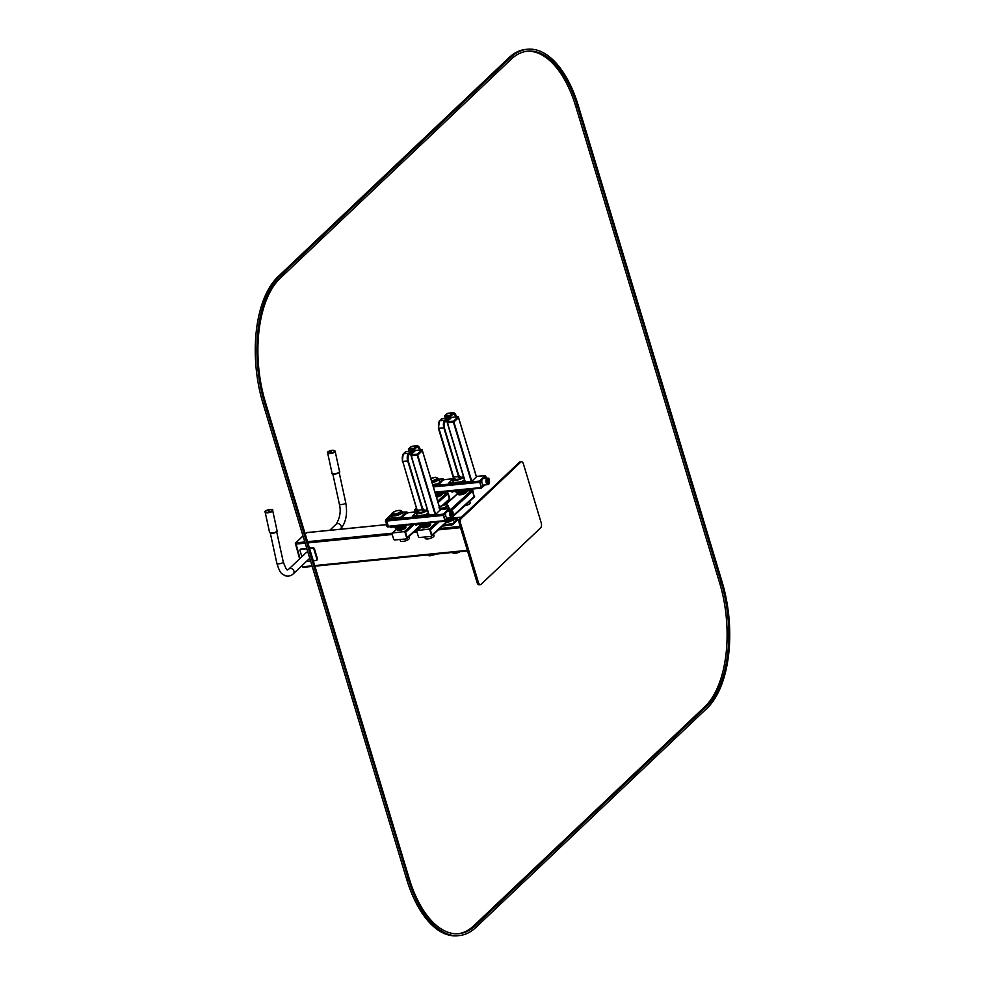 <?xml version="1.0" encoding="UTF-8"?>
<svg xmlns="http://www.w3.org/2000/svg" width="985" height="985" viewBox="0 0 985 985"><rect width="100%" height="100%" fill="white"/><g stroke="black" fill="none" stroke-linecap="round" stroke-linejoin="round"><path stroke-width="1.48" d="M540.605 527.898L481.111 584.327A3.841 1.933 -95.7 0 1 480.434 584.659A3.841 1.933 -95.7 0 1 478.402 582.406L460.635 523.577A3.841 1.933 -95.7 0 1 461.239 518.529L520.745 462.1A3.841 1.933 -95.7 0 1 521.41 461.768A3.841 1.933 -95.7 0 1 523.441 464.021L541.208 522.85A3.841 1.933 -95.7 0 1 540.605 527.898M480.434 584.659L479.116 584.794A3.841 1.933 -95.7 0 1 477.072 582.529L459.318 523.712A3.841 1.933 -95.7 0 1 459.921 518.652L519.415 462.236A3.841 1.933 -95.7 0 1 520.092 461.903L521.41 461.768M306.039 533.094L305.153 533.87M302.998 535.914L295.328 543.191L299.637 558.84M301.742 565.833L302.543 566.917M312.196 566.387L303.011 567.372L302.112 565.488M299.994 558.495L295.808 542.846L303.023 536M305.178 533.956L306.901 532.626M331.514 451.499L330.837 451.795L331.514 451.499M332.782 473.625A3.263 1.17 -12.3 0 0 336.119 473.871A3.263 1.17 -12.3 0 0 339.062 472.258M268.622 511.129L269.299 510.833L268.622 511.129M270.309 532.86A3.263 1.17 -12.3 0 0 271.971 533.304A3.263 1.17 -12.3 0 0 276.576 531.506M309.573 548.534L312.59 548.239A1.157 0.923 46.5 0 1 313.895 549.187L316.961 559.308A1.157 0.923 46.5 0 1 316.284 560.453L313.267 560.76M309.45 548.128L313.095 547.771A1.157 0.923 46.5 0 1 314.4 548.719L317.453 558.84A1.157 0.923 46.5 0 1 316.948 559.948M310.583 561.019L306.384 561.438M301.878 556.71L300.031 550.566A1.157 0.923 46.5 0 1 300.708 549.421L306.889 548.805M300.536 549.458A1.157 0.923 46.5 0 1 301.201 548.953L306.766 548.399M427.49 554.949A5.085 1.601 -16.8 0 0 433.314 554.358M452.263 552.474A5.085 1.601 -16.8 0 0 458.087 551.895M442.45 526.113L453.014 524.636L457.705 519.723M443.767 524.894L452.706 523.589L457.606 518.812L453.186 519.046M451.856 517.975A5.085 1.601 163.2 0 1 452.398 518.442A5.085 1.601 163.2 0 1 447.362 521.619A5.085 1.601 163.2 0 0 452.398 518.442L452.398 518.442A5.085 1.601 163.2 0 0 451.856 517.975M417.677 528.588L419.487 528.403M419.007 527.369L420.804 527.197M414.389 524.279L405.561 532.343L407.137 537.576L405.561 532.343A0.96 0.763 -132.4 0 0 404.478 531.543L392.621 532.983A0.96 0.763 -132.4 0 0 392.067 533.919L393.643 539.164A0.96 0.763 -132.4 0 0 394.726 539.965L406.152 538.918A0.96 0.763 -132.4 0 0 406.706 537.97L405.13 532.737A0.96 0.763 -132.4 0 0 404.047 531.937M441.662 493.091L447.104 492.586A0.96 0.763 47.6 0 1 448.187 493.387L449.763 498.632L447.756 493.781A0.96 0.763 -132.4 0 0 446.673 492.98A0.96 0.763 47.6 0 1 447.756 493.781L449.332 499.026A0.96 0.763 47.6 0 1 449.172 499.801A0.96 0.763 -132.4 0 0 449.332 499.026L442.253 505.502M447.104 492.586L441.428 493.46L446.673 492.98L437.672 501.217M397.14 528.846L393.052 532.589A0.96 0.763 -132.4 0 0 392.498 532.996M406.706 538.512A0.96 0.763 -132.4 0 0 407.137 537.576L406.706 537.97M400.033 539.472L400.452 540.863A4.605 1.453 -16.8 0 0 401.486 541.418A4.605 1.453 -16.8 0 0 408.713 539.226A4.605 1.453 -16.8 0 0 409.28 538.192L408.812 536.677M401.56 541.418A4.457 1.404 -16.8 0 0 401.621 541.43A4.457 1.404 -16.8 0 0 408.615 539.324A4.457 1.404 -16.8 0 0 408.664 539.275M398.617 529.056A2.955 0.923 -16.8 0 0 398.9 529.376A2.955 0.923 -16.8 0 0 401.732 529.154A2.955 0.923 -16.8 0 0 404.207 527.763A2.955 0.923 -16.8 0 0 404.269 527.344M397.398 528.933A4.42 1.391 -16.8 0 0 397.337 529.031A4.42 1.391 -16.8 0 0 401.868 529.585A4.42 1.391 -16.8 0 0 405.315 526.618A4.42 1.391 -16.8 0 0 405.217 526.581M397.287 529.13A4.605 1.453 -16.8 0 0 397.214 529.24A4.605 1.453 -16.8 0 0 397.103 529.77A4.605 1.453 -16.8 0 0 401.929 529.819A4.605 1.453 -16.8 0 0 405.931 527.11A4.605 1.453 -16.8 0 0 405.537 526.729A4.605 1.453 -16.8 0 0 405.426 526.679M416.754 511.449A4.605 1.453 163.2 0 1 414.476 510.883A4.605 1.453 163.2 0 1 414.476 510.575A4.519 1.416 -16.8 0 0 416.95 511.129M436.22 496.428A2.955 0.923 -16.8 0 0 440.381 494.716A2.955 0.923 -16.8 0 0 440.43 494.298M436.38 496.933A4.42 1.391 -16.8 0 0 440.824 495.295A4.42 1.391 -16.8 0 0 441.489 493.571A4.42 1.391 -16.8 0 0 441.379 493.522M436.441 497.166A4.605 1.453 -16.8 0 0 442.093 494.051A4.605 1.453 -16.8 0 0 441.711 493.67A4.605 1.453 -16.8 0 0 441.588 493.62M449.763 498.632A0.96 0.763 47.6 0 1 449.332 499.555M392.621 532.983L393.052 532.589A0.96 0.763 -132.4 0 0 392.658 532.75L392.227 533.144M405.13 532.737L405.561 532.343A0.96 0.763 -132.4 0 0 404.478 531.543L412.198 524.5M420.78 525.756L406.977 538.364A0.96 0.763 -132.4 0 0 407.137 537.576L420.386 525.485M439.162 521.804L430.334 529.868L431.91 535.114L430.334 529.868A0.96 0.763 -132.4 0 0 429.251 529.08L417.381 530.509A0.96 0.763 -132.4 0 0 416.827 531.457L418.416 536.69A0.96 0.763 -132.4 0 0 419.499 537.49L430.925 536.456A0.96 0.763 -132.4 0 0 431.479 535.508L429.903 530.262A0.96 0.763 -132.4 0 0 428.82 529.462M466.434 490.616L471.877 490.124A0.96 0.763 47.6 0 1 472.96 490.924L474.105 496.551L472.529 491.318A0.96 0.763 -132.4 0 0 471.446 490.518A0.96 0.763 47.6 0 1 472.529 491.318L474.105 496.551A0.96 0.763 47.6 0 1 473.945 497.327A0.96 0.763 -132.4 0 0 474.105 496.551L453.445 515.426M471.877 490.124L466.2 490.986L471.446 490.518L450.059 510.058M421.912 526.372L417.812 530.115A0.96 0.763 -132.4 0 0 417.271 530.521M431.479 536.037A0.96 0.763 -132.4 0 0 431.91 535.114L431.479 535.508M424.806 537.01L425.224 538.389A4.605 1.453 -16.8 0 0 426.259 538.943A4.605 1.453 -16.8 0 0 433.486 536.763A4.605 1.453 -16.8 0 0 434.04 535.729L433.585 534.202M426.32 538.955A4.457 1.404 -16.8 0 0 426.394 538.955A4.457 1.404 -16.8 0 0 433.388 536.85A4.457 1.404 -16.8 0 0 433.437 536.8M423.39 526.581A2.955 0.923 -16.8 0 0 423.661 526.901A2.955 0.923 -16.8 0 0 426.505 526.679A2.955 0.923 -16.8 0 0 428.98 525.3A2.955 0.923 -16.8 0 0 429.041 524.87M422.171 526.458A4.42 1.391 -16.8 0 0 422.109 526.556A4.42 1.391 -16.8 0 0 426.628 527.123A4.42 1.391 -16.8 0 0 430.088 524.143A4.42 1.391 -16.8 0 0 429.977 524.106M422.06 526.655A4.605 1.453 -16.8 0 0 421.986 526.766A4.605 1.453 -16.8 0 0 421.875 527.295A4.605 1.453 -16.8 0 0 426.702 527.357A4.605 1.453 -16.8 0 0 430.691 524.636A4.605 1.453 -16.8 0 0 430.31 524.254A4.605 1.453 -16.8 0 0 430.186 524.205M448.655 507.706A4.999 1.564 163.2 0 1 448.778 507.755A4.999 1.564 163.2 0 1 449.172 508.58M447.892 505.49A4.605 1.453 163.2 0 1 448.064 505.748L448.828 508.285A4.605 1.453 163.2 0 1 448.815 508.617M448.064 505.748A4.605 1.453 163.2 0 1 445.158 508.088A4.605 1.453 163.2 0 1 440 508.913M449.702 508.592A5.381 1.687 163.2 0 1 449.776 508.752A5.381 1.687 163.2 0 1 449.776 509.11L450.453 511.35M448.975 507.866A5.381 1.687 163.2 0 1 449.222 507.964A5.381 1.687 163.2 0 1 449.677 508.408A5.381 1.687 163.2 0 1 449.652 508.826M464.723 505.748A4.605 1.453 -16.8 0 0 469.66 503.704A4.605 1.453 -16.8 0 0 470.214 502.67L469.759 501.156M464.674 505.798A4.457 1.404 -16.8 0 0 469.55 503.791A4.457 1.404 -16.8 0 0 469.599 503.754M459.552 493.522A2.955 0.923 -16.8 0 0 459.835 493.854A2.955 0.923 -16.8 0 0 462.667 493.633A2.955 0.923 -16.8 0 0 465.154 492.241A2.955 0.923 -16.8 0 0 465.203 491.823M458.345 493.411A4.42 1.391 -16.8 0 0 458.284 493.51A4.42 1.391 -16.8 0 0 462.802 494.064A4.42 1.391 -16.8 0 0 466.262 491.096A4.42 1.391 -16.8 0 0 466.151 491.047M458.222 493.608A4.605 1.453 -16.8 0 0 458.148 493.719A4.605 1.453 -16.8 0 0 458.037 494.248A4.605 1.453 -16.8 0 0 462.876 494.298A4.605 1.453 -16.8 0 0 466.865 491.577A4.605 1.453 -16.8 0 0 466.484 491.195A4.605 1.453 -16.8 0 0 466.361 491.146M474.536 496.157A0.96 0.763 47.6 0 1 474.105 497.08M417.381 530.509L417.812 530.115A0.96 0.763 -132.4 0 0 417.431 530.275L417 530.669M429.903 530.262L430.334 529.868A0.96 0.763 -132.4 0 0 429.251 529.08L436.958 522.025M445.946 512.545L443.496 515.081L445.183 520.437L447.633 518.122A3.263 1.638 84.3 0 1 445.626 515.044A3.263 1.638 84.3 0 1 446.956 511.634L451.105 511.301A3.177 1.601 84.3 0 0 449.813 514.626A3.177 1.601 84.3 0 0 451.733 517.63L431.738 535.889A0.96 0.763 -132.4 0 0 431.91 535.114L450.933 517.728M484.891 484.94L481.431 488.141L479.486 481.086L485.445 475.509L486.615 478.304M486.208 478.341L485.519 476.272L483.069 478.587M482.121 479.486L479.67 482.034L481.345 487.378L483.795 485.076M447.325 422.799L465.166 482.096L471.803 481.357L476.395 476.851M465.166 482.096L447.252 422.75L453.888 422.011L458.481 417.505M483.561 485.076L481.431 487.07L479.855 482.305L481.985 479.843M483.327 478.562L485.433 476.592L486.097 478.341M463.369 476.124L462.827 476.629A6.723 3.386 -95.7 0 1 461.657 477.208A6.723 3.386 -95.7 0 1 458.099 473.268L444.654 428.758A5.762 2.893 -95.7 0 1 445.552 421.174L452.164 414.907A5.762 2.893 -95.7 0 1 453.174 414.402A5.762 2.893 -95.7 0 1 455.883 416.852M443.767 423.525A5.762 2.893 -95.7 0 1 444.9 421.235L451.512 414.968A5.762 2.893 -95.7 0 1 452.521 414.476A5.762 2.893 -95.7 0 1 452.854 414.476M461.325 477.208A6.723 3.386 -95.7 0 1 460.992 477.282A6.723 3.386 -95.7 0 1 458.69 475.952M446.981 421.875L447.449 422.799L453.888 422.011L458.517 417.628L458.087 416.63L451.647 417.418L447.018 421.802L453.629 421.137L458.296 416.68M479.486 481.086L432.994 485.728L438.534 484.743L443.213 479.83L452.632 478.858M432.674 484.669L438.214 483.697L443.127 478.919L438.707 479.166M437.919 478.55A5.085 1.601 163.2 0 0 437.365 478.082A5.085 1.601 163.2 0 1 437.919 478.55A5.085 1.601 163.2 0 1 431.861 481.96A5.085 1.601 163.2 0 0 437.919 478.55L437.919 478.562M452.509 479.399L449.111 482.613L449.616 482.982L461.497 481.8L464.477 479.818M449.431 483.66L461.817 482.847L464.797 480.865M453.445 479.473A5.085 1.601 163.2 0 1 452.94 479.03A5.085 1.601 163.2 0 1 453.137 478.328A5.085 1.601 163.2 0 0 452.94 479.03L452.94 479.03A5.085 1.601 163.2 0 0 453.445 479.473A5.085 1.601 163.2 0 0 457.619 479.264A5.085 1.601 163.2 0 1 453.445 479.473M441.649 492.118L439.47 493.35L435.419 493.756M435.863 495.221A5.085 1.601 -16.8 0 0 441.92 492.118M466.422 489.644L464.243 490.875L451.856 491.687M457.114 492.537A5.085 1.601 -16.8 0 0 462.285 492.352A5.085 1.601 -16.8 0 0 466.693 489.644M463.492 476.568L461.312 478.636A3.841 1.933 -95.7 0 1 460.635 478.969A3.841 1.933 -95.7 0 1 458.604 476.715L443.853 427.835A5.762 2.893 -95.7 0 1 444.752 420.25L452.189 413.195A5.762 2.893 -95.7 0 1 453.198 412.703A5.762 2.893 -95.7 0 1 456.24 416.089L456.461 416.79M447.227 416.335L448.138 415.498L444.998 415.805L444.604 416.606L444.998 415.805L444.604 416.606L447.116 416.347M444.752 420.25L439.79 420.743L442.031 418.637L445.245 418.502L447.387 416.458M442.031 418.637L441.292 419.745L442.24 418.613M455.661 416.36L455.993 416.323A5.184 2.61 84.3 0 0 453.248 413.281A5.184 2.61 84.3 0 0 452.349 413.725L444.912 420.78A5.184 2.61 84.3 0 0 444.1 427.601L458.85 476.481A3.263 1.638 84.3 0 0 460.586 478.39A3.263 1.638 84.3 0 0 461.152 478.107L463.332 476.038M460.241 478.353A3.263 1.638 84.3 0 0 460.488 478.181L461.497 477.22M454.885 415.214A5.184 2.61 84.3 0 0 452.928 413.355M445.417 417.96L444.912 416.569M452.189 413.195L447.227 413.7L444.604 416.606M487.279 478.254C489.2 477.454 489.717 479.424 488.831 484.127L487.907 484.583A3.177 1.601 84.3 0 1 485.987 481.579A3.177 1.601 84.3 0 1 487.279 478.254L483.13 478.575A3.263 1.638 84.3 0 0 481.8 481.997A3.263 1.638 84.3 0 0 483.77 485.076L487.907 484.583A3.177 1.601 84.3 0 0 488.449 484.312M489.003 480.754A1.441 0.726 84.3 0 0 488.24 479.904A1.441 0.726 84.3 0 0 487.661 481.406A1.441 0.726 84.3 0 0 488.535 482.773A1.441 0.726 84.3 0 0 489.003 480.754M448.717 517.999L445.257 521.2L443.164 515.401L443.324 514.133L449.098 508.654L449.776 509.134M445.072 521.151L388.287 526.889L386.342 519.821L391.562 514.872L385.517 519.908L391.304 514.416M450.034 511.387L449.345 509.331L446.894 511.634M411.151 455.846L428.992 515.143L435.641 514.404L440.233 509.898M428.992 515.143L411.077 455.809L417.726 455.07L422.319 450.551M447.399 518.122L445.06 519.895L443.681 515.352L445.811 512.889M447.153 511.621L449.271 509.639L449.936 511.4M427.194 509.183L426.665 509.688A6.723 3.386 -95.7 0 1 425.483 510.267A6.723 3.386 -95.7 0 1 421.925 506.315L408.492 461.805A5.762 2.893 -95.7 0 1 409.391 454.22L416.002 447.953A5.762 2.893 -95.7 0 1 417.012 447.461A5.762 2.893 -95.7 0 1 419.721 449.899M407.593 456.572A5.762 2.893 -95.7 0 1 408.726 454.294L415.338 448.015A5.762 2.893 -95.7 0 1 416.347 447.522A5.762 2.893 -95.7 0 1 416.68 447.522M425.151 510.267A6.723 3.386 -95.7 0 1 424.831 510.329A6.723 3.386 -95.7 0 1 422.528 508.999M388.459 526.803L386.342 519.821L443.324 514.133M388.102 526.84L386.945 526.409L385.517 519.908M410.819 454.935L411.287 455.846L417.726 455.07L422.356 450.674L421.925 449.677L415.485 450.465L410.856 454.848L417.455 454.196L422.122 449.726M388.496 519.181L400.883 518.369L407.051 512.889L416.458 511.904M391.562 514.921L388.065 518.369L400.563 517.322L406.953 511.978L402.533 512.212M392.498 515.007A5.085 1.601 163.2 0 1 392.005 514.552A5.085 1.601 163.2 0 1 392.202 513.85A5.085 1.601 163.2 0 0 392.005 514.552L392.005 514.552A5.085 1.601 163.2 0 0 392.498 515.007A5.085 1.601 163.2 0 0 398.223 514.318A5.085 1.601 163.2 0 0 401.745 511.609A5.085 1.601 163.2 0 1 398.223 514.318A5.085 1.601 163.2 0 1 392.498 515.007M416.335 512.459L412.949 515.66L413.441 516.042L425.335 514.847L428.315 512.865M413.269 516.719L425.643 515.894L428.623 513.911M417.271 512.532A5.085 1.601 163.2 0 1 416.778 512.077A5.085 1.601 163.2 0 1 416.975 511.375A5.085 1.601 163.2 0 0 416.778 512.077L416.778 512.077A5.085 1.601 163.2 0 0 417.271 512.532A5.085 1.601 163.2 0 0 421.457 512.323A5.085 1.601 163.2 0 1 417.271 512.532M405.488 525.165L403.296 526.396L390.922 527.209M396.167 528.058A5.085 1.601 -16.8 0 0 401.338 527.874A5.085 1.601 -16.8 0 0 405.758 525.165M430.26 522.69L428.069 523.921L415.682 524.746M420.94 525.596A5.085 1.601 -16.8 0 0 426.111 525.399A5.085 1.601 -16.8 0 0 430.531 522.703M427.33 509.614L425.138 511.683A3.841 1.933 -95.7 0 1 424.473 512.015A3.841 1.933 -95.7 0 1 422.442 509.762L407.679 460.894A5.762 2.893 -95.7 0 1 408.578 453.309L416.015 446.254A5.762 2.893 -95.7 0 1 417.024 445.762A5.762 2.893 -95.7 0 1 420.078 449.135L420.287 449.849M411.053 449.394L411.964 448.544L408.837 448.864L408.43 449.665L408.837 448.864L408.43 449.665L410.942 449.406M408.578 453.309L403.628 453.802L405.857 451.684L409.07 451.549L411.213 449.517M405.857 451.684L405.13 452.792L406.066 451.659M419.487 449.406L419.832 449.369A5.184 2.61 84.3 0 0 417.086 446.328A5.184 2.61 84.3 0 0 416.175 446.771L408.738 453.826A5.184 2.61 84.3 0 0 407.925 460.66L422.688 509.528A3.263 1.638 84.3 0 0 424.412 511.449A3.263 1.638 84.3 0 0 424.991 511.166L427.17 509.097M424.079 511.412A3.263 1.638 84.3 0 0 424.326 511.227L425.323 510.279M418.711 448.273A5.184 2.61 84.3 0 0 416.754 446.402M409.243 451.007L408.738 449.616M416.015 446.254L411.065 446.747L408.43 449.665M452.841 513.801A1.441 0.726 84.3 0 0 452.078 512.951A1.441 0.726 84.3 0 0 451.499 514.465A1.441 0.726 84.3 0 0 452.361 515.82A1.441 0.726 84.3 0 0 452.841 513.801M414.525 510.686A4.519 1.416 -16.8 0 0 414.537 510.772A4.519 1.416 -16.8 0 0 416.864 511.313M439.95 508.765A4.519 1.416 -16.8 0 0 445.023 508.014A4.519 1.416 -16.8 0 0 447.953 505.687A4.519 1.416 -16.8 0 0 447.916 505.613M527.443 49.25L525.793 49.41A96.013 48.302 84.3 0 0 508.974 57.684L277.918 276.797A96.013 48.302 84.3 0 0 262.946 403.247L406.706 879.396A96.013 48.302 84.3 0 0 457.557 935.75L459.207 935.59A96.013 48.302 84.3 0 0 476.026 927.316L707.082 708.203A96.013 48.302 84.3 0 0 722.054 581.753L578.293 105.604A96.013 48.302 84.3 0 0 527.443 49.25A96.013 48.302 84.3 0 0 510.624 57.524L279.568 276.625A96.013 48.302 84.3 0 0 264.596 403.087L408.356 879.223A96.013 48.302 84.3 0 0 459.207 935.59M280.097 278.373L511.153 59.272A94.092 47.342 -95.7 0 1 527.628 51.158A94.092 47.342 -95.7 0 1 577.469 106.392L721.229 582.541A94.092 47.342 -95.7 0 1 706.553 706.454L475.496 925.568A94.092 47.342 -95.7 0 1 459.022 933.669A94.092 47.342 -95.7 0 1 409.181 878.448L265.421 402.299A94.092 47.342 -95.7 0 1 280.097 278.373M526.803 51.257A94.092 47.342 -95.7 0 1 575.819 106.552L719.579 582.701A94.092 47.342 -95.7 0 1 704.903 706.627L473.847 925.728A94.092 47.342 -95.7 0 1 458.197 933.743M520.745 462.1L519.415 462.236M461.239 518.529L459.921 518.652M460.635 523.577L459.318 523.712M478.402 582.406L477.072 582.529M460.512 527.664L438.325 529.868M417 531.998L413.552 532.343M392.227 534.473L307.874 542.895M305.19 543.166L295.66 544.114M467.358 550.356L314.72 565.587M312.036 565.858L302.506 566.806M460.143 526.446L439.864 528.477M416.914 530.767L415.091 530.94M392.153 533.23L307.505 541.676M304.821 541.947L295.808 542.846M461.448 517.199L452.521 518.098M386.428 524.685L306.544 532.663M467.518 550.886L314.88 566.116M340.354 529.216L340.65 528.945A3.263 2.623 -133.5 0 0 340.933 525.608A3.263 2.623 -133.5 0 0 337.756 523.589A3.263 2.623 -133.5 0 0 336.156 524.205L329.753 530.275M340.65 528.945C346.018 522.456 347.705 513.665 345.698 502.535A3.263 1.17 167.7 0 1 344.307 503.877A3.263 1.17 167.7 0 1 341.106 504.566A3.263 1.17 167.7 0 1 339.32 503.926C341.13 510.969 340.084 517.728 336.156 524.205M332.807 450.28A3.46 1.231 -12.3 0 0 327.919 452.41A3.46 1.231 -12.3 0 0 333.176 452.386A3.46 1.231 -12.3 0 0 332.807 450.28M327.968 452.09A3.841 1.367 -12.3 0 0 327.623 452.854A3.841 1.367 -12.3 0 0 331.674 453.383A3.841 1.367 -12.3 0 0 335.134 451.228A3.841 1.367 -12.3 0 0 334.494 450.674M332.007 473.022A3.841 1.367 -12.3 0 0 336.057 473.539A3.841 1.367 -12.3 0 0 339.517 471.384L335.134 451.228L332.893 450.243C328.547 451.093 326.798 451.967 327.623 452.854L332.007 473.022C330.258 475.41 341.635 473.059 339.517 471.384M267.317 512.348A3.46 1.231 -12.3 0 0 272.205 510.218A3.46 1.231 -12.3 0 0 266.96 510.242A3.46 1.231 -12.3 0 0 267.317 512.348M265.494 511.338A3.841 1.367 -12.3 0 0 265.15 512.101A3.841 1.367 -12.3 0 0 267.231 512.853A3.841 1.367 -12.3 0 0 271.01 512.052A3.841 1.367 -12.3 0 0 272.66 510.476A3.841 1.367 -12.3 0 0 272.02 509.922M271.614 533.02A3.841 1.367 -12.3 0 0 275.394 532.208A3.841 1.367 -12.3 0 0 277.044 530.632L272.66 510.476C274.372 508.211 262.687 510.747 265.15 512.101L269.533 532.257A3.841 1.367 -12.3 0 0 271.614 533.02M306.655 552.179L288.888 569.022A3.263 2.623 46.5 0 1 290.489 568.419A3.263 2.623 46.5 0 1 293.665 570.438A3.263 2.623 46.5 0 1 293.382 573.762L309.746 558.249M276.686 531.715L283.224 561.782A3.263 1.17 167.7 0 1 280.282 563.617A3.263 1.17 167.7 0 1 276.834 563.174C280.54 575.105 281.907 573.356 285.121 575.72C288.273 576.619 291.031 575.966 293.382 573.762M428.106 555.232A4.703 1.477 -16.8 0 0 434.176 554.272M435.333 554.161L429.485 555.811L427.773 555.183A4.703 1.477 -16.8 0 0 434.717 554.223M428.34 555.466A4.322 1.354 -16.8 0 0 435.259 554.173M427.835 554.912A5.664 1.773 -16.8 0 0 431.381 554.555M452.878 552.77A4.703 1.477 -16.8 0 0 458.936 551.809M452.583 552.72A4.703 1.477 -16.8 0 0 459.478 551.748M453.112 553.004A4.322 1.354 -16.8 0 0 460.032 551.698M452.608 552.437A5.664 1.773 -16.8 0 0 456.154 552.08M457.816 520.092L457.496 519.046M451.536 525.202L451.216 524.155M453.014 524.636L452.706 523.589M451.893 518.122A4.703 1.477 163.2 0 1 451.93 518.208A4.703 1.477 163.2 0 1 448.175 520.88M451.635 517.716A4.703 1.477 163.2 0 1 451.881 518.024A4.703 1.477 163.2 0 1 448.507 520.572M451.425 517.913A4.322 1.354 163.2 0 1 449.591 519.587M451.783 517.827L453.112 518.799A5.664 1.773 163.2 0 1 446.291 522.604M448.187 493.387L438.091 502.621M472.96 490.924L450.613 511.338M458.087 493.313L445.589 504.726M481.246 488.104L435.099 492.709M480.914 487.587L434.939 492.168M479.338 482.342L433.363 486.935M485.273 475.595L476.346 476.481M465.363 482.145L447.19 421.925M471.31 481.542L453.137 421.334M471.803 481.357L453.629 421.137M476.432 476.974L458.259 416.754M452.164 414.907L451.512 414.968M445.552 421.174L444.9 421.235M447.288 422.676L447.055 421.925M443.324 480.2L443.004 479.153M437.044 485.322L436.724 484.275M438.534 484.743L438.214 483.697M437.414 478.23A4.703 1.477 163.2 0 1 437.438 478.316A4.703 1.477 163.2 0 1 431.713 481.493M436.737 477.663A4.703 1.477 163.2 0 1 437.389 478.144A4.703 1.477 163.2 0 1 431.664 481.308M430.802 478.451A4.322 1.354 163.2 0 1 436.921 477.91A4.322 1.354 163.2 0 1 431.516 480.84M437.303 477.947L438.62 478.907A5.664 1.773 163.2 0 1 432.07 482.662M449.923 484.029L449.616 482.982M461.817 482.847L461.497 481.8M463.307 482.281L462.987 481.234M454.504 479.153A4.703 1.477 163.2 0 1 453.666 478.981A4.703 1.477 163.2 0 1 453.211 478.562A4.703 1.477 163.2 0 1 453.186 478.476M454.245 478.956A4.703 1.477 163.2 0 1 453.617 478.808A4.703 1.477 163.2 0 1 453.149 478.39A4.703 1.477 163.2 0 1 453.371 477.7M460.66 478.969A5.664 1.773 163.2 0 1 453.1 480.224A5.664 1.773 163.2 0 1 452.546 479.72L453.125 478.181M464.034 478.538L463.442 476.605A5.664 1.773 163.2 0 1 461.3 478.648M439.175 492.365L439.47 493.35M435.924 495.455A4.703 1.477 -16.8 0 0 441.502 492.894M435.986 495.627A4.703 1.477 -16.8 0 0 441.723 492.697M436.047 495.849A4.322 1.354 -16.8 0 0 441.44 493.214M435.764 494.889A5.664 1.773 -16.8 0 0 441.957 492.081M463.947 489.89L464.243 490.875M452.053 491.072L452.349 492.057M457.89 492.956A4.703 1.477 -16.8 0 0 462.359 492.586A4.703 1.477 -16.8 0 0 466.274 490.419M457.594 492.906A4.703 1.477 -16.8 0 0 462.408 492.759A4.703 1.477 -16.8 0 0 466.496 490.222M458.123 493.19A4.322 1.354 -16.8 0 0 462.482 492.992A4.322 1.354 -16.8 0 0 466.213 490.739M456.166 491.675L456.24 491.934A5.664 1.773 -16.8 0 0 460.894 492.34A5.664 1.773 -16.8 0 0 466.73 489.619M460.635 478.969L455.686 479.461A3.841 1.933 -95.7 0 1 453.654 477.208L438.891 428.34A5.762 2.893 -95.7 0 1 439.79 420.743A0.96 0.776 -133.5 0 0 439.396 420.927L438.485 428.019M458.604 476.715L453.235 476.9M444.629 415.965L446.833 413.872A0.96 0.776 -133.5 0 1 447.227 413.7A5.762 2.893 -95.7 0 1 448.237 413.195L446.833 413.872A0.96 0.776 -133.5 0 0 446.636 414.254M443.853 427.835L438.387 428.216L453.149 477.097L455.686 479.461M460.488 478.181L461.152 478.107M488.991 483.352A2.216 1.12 84.3 0 0 488.905 479.547A2.216 1.12 84.3 0 0 487.255 481.111A2.216 1.12 84.3 0 0 488.991 483.352M444.752 520.634L386.945 526.409M443.164 515.401L385.369 521.163M449.098 508.654L440.184 509.54M429.201 515.192L411.016 454.971M435.148 514.601L416.963 454.38M435.641 514.404L417.455 454.196M440.27 510.021L422.085 449.8M416.002 447.953L415.338 448.015M409.391 454.22L408.726 454.294M411.114 455.723L410.893 454.971M407.162 513.259L406.842 512.212M388.989 519.551L388.669 518.504M400.883 518.369L400.563 517.322M402.36 517.802L402.052 516.756M401.24 511.289A4.703 1.477 163.2 0 1 401.277 511.375A4.703 1.477 163.2 0 1 398.014 513.875A4.703 1.477 163.2 0 1 392.719 514.502A4.703 1.477 163.2 0 1 392.264 514.084A4.703 1.477 163.2 0 1 392.252 513.998M400.575 510.71A4.703 1.477 163.2 0 1 401.227 511.19A4.703 1.477 163.2 0 1 397.965 513.69A4.703 1.477 163.2 0 1 392.67 514.33A4.703 1.477 163.2 0 1 392.215 513.911A4.703 1.477 163.2 0 1 392.486 513.148M392.892 513.838A4.322 1.354 163.2 0 1 396.856 510.735A4.322 1.354 163.2 0 1 400.082 512.052A4.322 1.354 163.2 0 1 392.892 513.838M401.129 510.993L402.459 511.966A5.664 1.773 163.2 0 1 398.531 514.97A5.664 1.773 163.2 0 1 392.165 515.746A5.664 1.773 163.2 0 1 391.611 515.241L392.178 513.702M413.762 517.088L413.441 516.042M425.643 515.894L425.335 514.847M427.133 515.327L426.813 514.281M418.329 512.212A4.703 1.477 163.2 0 1 417.492 512.04A4.703 1.477 163.2 0 1 417.037 511.621A4.703 1.477 163.2 0 1 417.024 511.523M418.083 512.015A4.703 1.477 163.2 0 1 417.443 511.868A4.703 1.477 163.2 0 1 416.987 511.449A4.703 1.477 163.2 0 1 417.197 510.747M422.442 509.762L417.48 510.255A3.841 1.933 -95.7 0 0 419.512 512.508L424.473 512.015A5.664 1.773 163.2 0 1 416.938 513.271A5.664 1.773 163.2 0 1 416.384 512.766L416.95 511.227M427.256 509.688A5.664 1.773 163.2 0 1 425.126 511.695M403 525.411L403.296 526.396M391.119 526.606L391.414 527.591M396.955 528.477A4.703 1.477 -16.8 0 0 401.412 528.108A4.703 1.477 -16.8 0 0 405.327 525.953M396.66 528.428A4.703 1.477 -16.8 0 0 401.461 528.28A4.703 1.477 -16.8 0 0 405.549 525.744M397.189 528.711A4.322 1.354 -16.8 0 0 401.535 528.514A4.322 1.354 -16.8 0 0 405.266 526.273M395.219 527.209L395.305 527.455A5.664 1.773 -16.8 0 0 399.947 527.861A5.664 1.773 -16.8 0 0 405.783 525.14M427.773 522.949L428.069 523.921M415.892 524.131L416.187 525.116M421.728 526.002A4.703 1.477 -16.8 0 0 426.185 525.633A4.703 1.477 -16.8 0 0 430.1 523.478M421.432 525.953A4.703 1.477 -16.8 0 0 426.234 525.805A4.703 1.477 -16.8 0 0 430.322 523.269M421.949 526.236A4.322 1.354 -16.8 0 0 426.308 526.039A4.322 1.354 -16.8 0 0 430.039 523.798M419.992 524.734L420.066 524.98A5.664 1.773 -16.8 0 0 424.72 525.387A5.664 1.773 -16.8 0 0 430.556 522.666M408.455 449.012L410.671 446.919A0.96 0.776 -133.5 0 1 411.065 446.747A5.762 2.893 -95.7 0 1 412.075 446.254L410.671 446.919A0.96 0.776 -133.5 0 0 410.474 447.313M407.679 460.894L402.73 461.386A5.762 2.893 -95.7 0 1 403.628 453.802A0.96 0.776 -133.5 0 0 403.222 453.974L402.311 461.079M419.512 512.508L416.975 510.144L402.73 461.386L417.074 509.947M424.326 511.227L424.991 511.166M447.609 518.135L451.733 517.63A3.177 1.601 84.3 0 0 452.275 517.359M452.829 516.411A2.216 1.12 84.3 0 0 452.743 512.594A2.216 1.12 84.3 0 0 451.081 514.158A2.216 1.12 84.3 0 0 452.829 516.411M414.759 509.861A4.519 1.416 -16.8 0 0 414.488 510.599L416.458 508.408M416.458 508.432A4.125 1.293 -16.8 0 0 414.747 510.144A4.125 1.293 -16.8 0 0 417.135 510.612L417.037 511.621M439.901 508.592A4.519 1.416 -16.8 0 0 444.974 507.841A4.519 1.416 -16.8 0 0 447.904 505.514A4.519 1.416 -16.8 0 0 447.264 505.046M439.692 507.903A4.125 1.293 -16.8 0 0 446.02 506.819A4.125 1.293 -16.8 0 0 445.318 504.776A4.125 1.293 -16.8 0 0 439.532 507.373M262.946 403.247L264.596 403.087M277.918 276.797L279.568 276.625M406.706 879.396L408.356 879.223M508.974 57.684L510.624 57.524M575.819 106.552L577.469 106.392M719.579 582.701L721.229 582.541M704.903 706.627L706.553 706.454M473.847 925.728L475.496 925.568M461.534 517.125L452.41 518.036M386.415 524.623L306.717 532.577M467.543 550.947L314.904 566.178M312.22 566.449L303.011 567.372M332.782 473.859L339.32 503.926M339.16 472.468L345.698 502.535M277.044 530.632C278.115 531.469 276.391 532.368 271.86 533.353L269.533 532.257M288.888 569.022L287.731 569.675C287.152 570.943 285.638 568.308 283.224 561.782M270.309 533.094L276.834 563.174M427.145 554.974L433.437 554.346M452.546 552.708L454.257 553.336L460.094 551.686M451.918 552.511L458.197 551.883M457.926 519.858L457.606 518.812M453.112 518.799L453.74 520.893M397.004 528.773L392.658 532.75M449.603 499.407L443.324 505.145M414.476 510.883L414.808 512.003M457.951 493.251L445.368 504.751L444.986 503.63M421.777 526.298L417.431 530.275M474.376 496.933L453.26 516.238M481.431 488.141L435.124 492.771M485.445 475.509L476.334 476.42M452.657 478.784L443.361 479.707M476.469 476.888L458.554 417.541M453.174 414.402L452.521 414.476M461.657 477.208L460.992 477.282M443.435 479.966L443.127 478.919M430.79 478.427L435.629 477.319L437.438 478.316M438.62 478.907L439.261 481.012M449.32 483.894L449 482.847M453.309 477.565L453.211 478.562M452.546 479.72L453.186 481.813M436.06 495.874L440.701 494.113L441.748 492.672M435.875 495.258L442.203 492.057M451.499 491.133L451.746 491.921M457.471 492.697C456.831 493.583 458.493 493.694 462.445 493.017C466.2 491.367 467.543 490.358 466.484 489.988M456.24 491.934C455.587 493.079 457.582 493.226 462.248 492.389C466.681 490.481 468.281 489.237 467.087 488.659M453.198 412.703L448.237 413.195M447.683 415.805L445.146 418.219L441.723 418.736M445.626 418.305L444.567 416.039M439.396 420.927L441.6 418.834M445.257 521.2L387.462 526.963M449.271 508.568L440.16 509.479M416.495 511.843L407.187 512.766M440.307 509.947L422.393 450.601M417.012 447.461L416.347 447.522M425.483 510.267L424.831 510.329M407.273 513.025L406.953 511.978M388.385 519.415L388.065 518.369M401.277 511.375L401.227 511.19C401.905 510.304 400.218 510.205 396.179 510.895C392.51 512.532 391.193 513.53 392.215 513.911L392.264 514.084M391.611 515.241L392.239 517.334M402.459 511.966L403.087 514.059M413.146 516.953L412.838 515.906M416.384 512.766L417.012 514.86M427.281 509.664L427.859 511.584M390.565 526.655L390.799 527.443M396.536 528.231C395.896 529.117 397.558 529.216 401.511 528.539C405.254 526.889 406.608 525.879 405.549 525.51M395.305 527.455C394.64 528.6 396.647 528.748 401.314 527.911C405.734 526.015 407.347 524.771 406.152 524.18M415.338 524.18L415.571 524.98M421.309 525.756C420.669 526.643 422.319 526.741 426.283 526.076C430.026 524.414 431.368 523.404 430.31 523.035M420.066 524.98C419.413 526.125 421.42 526.273 426.086 525.436C430.507 523.54 432.119 522.296 430.913 521.705M417.024 445.762L412.075 446.254M411.508 448.864L408.8 451.352L405.549 451.795M409.452 451.352L408.627 450.785M408.603 450.736L408.393 449.086M403.222 453.974L405.438 451.881M451.105 511.301C453.026 510.513 453.543 512.471 452.657 517.187L451.733 517.63M447.953 505.687L445.392 504.751C440.332 506.167 438.288 507.3 439.261 508.125"/></g></svg>
